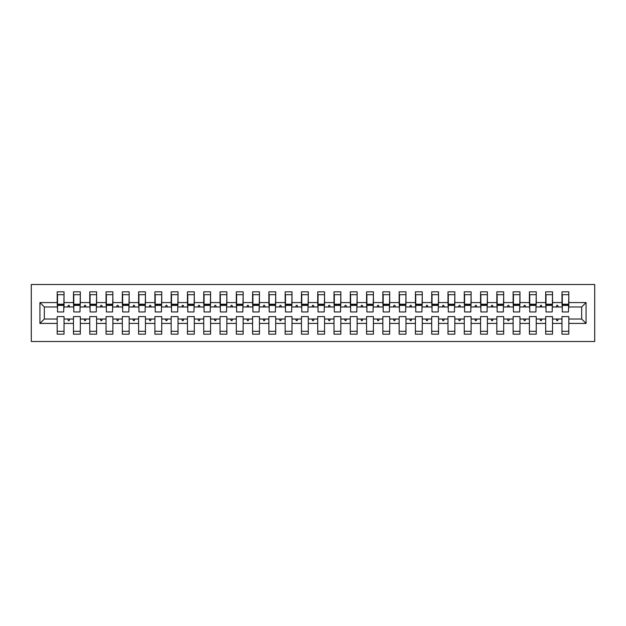 <?xml version="1.0" encoding="UTF-8"?>
<svg xmlns="http://www.w3.org/2000/svg" width="626" height="626" viewBox="0 0 626 626"><rect width="100%" height="100%" fill="white"/><g stroke="black" fill="none" stroke-linecap="round" stroke-linejoin="round"><path stroke-width="0.94" d="M31.3 341.499L594.7 341.499L594.7 284.501L31.3 284.501L31.3 341.499M586.069 323.423L581.671 319.025L581.671 306.975L586.069 302.577L586.069 323.423L568.807 323.423L568.807 316.584L561.968 316.584L561.968 319.025L552.523 319.025L552.523 316.584L545.684 316.584L545.684 319.025L536.239 319.025L536.239 316.584L529.4 316.584L529.4 319.025L519.963 319.025L519.963 316.584L513.124 316.584L513.124 319.025L503.68 319.025L503.68 316.584L496.841 316.584L496.841 319.025L487.396 319.025L487.396 316.584L480.557 316.584L480.557 319.025L471.112 319.025L471.112 316.584L464.273 316.584L464.273 319.025L454.828 319.025L454.828 316.584L447.989 316.584L447.989 319.025L438.544 319.025L438.544 316.584L431.705 316.584L431.705 319.025L422.26 319.025L422.26 316.584L415.421 316.584L415.421 319.025L405.977 319.025L405.977 316.584L399.138 316.584L399.138 319.025L389.693 319.025L389.693 316.584L382.854 316.584L382.854 319.025L373.409 319.025L373.409 316.584L366.57 316.584L366.57 319.025L357.125 319.025L357.125 316.584L350.286 316.584L350.286 319.025L340.841 319.025L340.841 316.584L334.002 316.584L334.002 319.025L324.558 319.025L324.558 316.584L317.718 316.584L317.718 319.025L308.282 319.025L308.282 316.584L301.442 316.584L301.442 319.025L291.998 319.025L291.998 316.584L285.159 316.584L285.159 319.025L275.714 319.025L275.714 316.584L268.875 316.584L268.875 319.025L259.43 319.025L259.43 316.584L252.591 316.584L252.591 319.025L243.146 319.025L243.146 316.584L236.307 316.584L236.307 319.025L226.862 319.025L226.862 316.584L220.023 316.584L220.023 319.025L210.579 319.025L210.579 316.584L203.74 316.584L203.74 319.025L194.295 319.025L194.295 316.584L187.456 316.584L187.456 319.025L178.011 319.025L178.011 316.584L171.172 316.584L171.172 319.025L161.727 319.025L161.727 316.584L154.888 316.584L154.888 319.025L145.443 319.025L145.443 316.584L138.604 316.584L138.604 319.025L129.159 319.025L129.159 316.584L122.32 316.584L122.32 319.025L112.876 319.025L112.876 316.584L106.037 316.584L106.037 319.025L96.6 319.025L96.6 316.584L89.761 316.584L89.761 319.025L80.316 319.025L80.316 316.584L73.477 316.584L73.477 319.025L64.032 319.025L64.032 334.167L57.193 334.167L57.193 319.025L44.329 319.025L39.931 323.423L39.931 302.577L44.329 306.975L44.329 319.025M568.807 323.423L568.807 334.167L561.968 334.167L561.968 319.025M581.671 306.975L568.807 306.975L568.807 291.833L561.968 291.833L561.968 302.577L552.523 302.577L552.202 309.416M562.297 309.416L561.968 302.577M561.968 323.423L552.523 323.423L552.523 334.167L545.684 334.167L545.684 319.025M552.523 302.577L552.523 291.833L545.684 291.833L545.684 302.577L536.239 302.577L535.919 309.416M546.013 309.416L545.684 302.577M545.684 323.423L536.239 323.423L536.239 334.167L529.4 334.167L529.4 319.025M536.239 302.577L536.239 291.833L529.4 291.833L529.4 302.577L519.963 302.577L519.635 309.416M529.729 309.416L529.4 302.577M529.4 323.423L519.963 323.423L519.963 334.167L513.124 334.167L513.124 319.025M519.963 302.577L519.963 291.833L513.124 291.833L513.124 302.577L503.68 302.577L503.351 309.416M513.445 309.416L513.124 302.577M513.124 323.423L503.68 323.423L503.68 334.167L496.841 334.167L496.841 319.025M503.68 302.577L503.68 291.833L496.841 291.833L496.841 302.577L487.396 302.577L487.067 309.416M497.161 309.416L496.841 302.577M496.841 323.423L487.396 323.423L487.396 334.167L480.557 334.167L480.557 319.025M487.396 302.577L487.396 291.833L480.557 291.833L480.557 302.577L471.112 302.577L470.783 309.416M480.878 309.416L480.557 302.577M480.557 323.423L471.112 323.423L471.112 334.167L464.273 334.167L464.273 319.025M471.112 302.577L471.112 291.833L464.273 291.833L464.273 302.577L454.828 302.577L454.499 309.416M464.594 309.416L464.273 302.577M464.273 323.423L454.828 323.423L454.828 334.167L447.989 334.167L447.989 319.025M454.828 302.577L454.828 291.833L447.989 291.833L447.989 302.577L438.544 302.577L438.216 309.416M448.31 309.416L447.989 302.577M447.989 323.423L438.544 323.423L438.544 334.167L431.705 334.167L431.705 319.025M438.544 302.577L438.544 291.833L431.705 291.833L431.705 302.577L422.26 302.577L421.932 309.416M432.034 309.416L431.705 302.577M431.705 323.423L422.26 323.423L422.26 334.167L415.421 334.167L415.421 319.025M422.26 302.577L422.26 291.833L415.421 291.833L415.421 302.577L405.977 302.577L405.648 309.416M415.75 309.416L415.421 302.577M415.421 323.423L405.977 323.423L405.977 334.167L399.138 334.167L399.138 319.025M405.977 302.577L405.977 291.833L399.138 291.833L399.138 302.577L389.693 302.577L389.372 309.416M399.466 309.416L399.138 302.577M399.138 323.423L389.693 323.423L389.693 334.167L382.854 334.167L382.854 319.025M389.693 302.577L389.693 291.833L382.854 291.833L382.854 302.577L373.409 302.577L373.088 309.416M383.182 309.416L382.854 302.577M382.854 323.423L373.409 323.423L373.409 334.167L366.57 334.167L366.57 319.025M373.409 302.577L373.409 291.833L366.57 291.833L366.57 302.577L357.125 302.577L356.804 309.416M366.899 309.416L366.57 302.577M366.57 323.423L357.125 323.423L357.125 334.167L350.286 334.167L350.286 319.025M357.125 302.577L357.125 291.833L350.286 291.833L350.286 302.577L340.841 302.577L340.521 309.416M350.615 309.416L350.286 302.577M350.286 323.423L340.841 323.423L340.841 334.167L334.002 334.167L334.002 319.025M340.841 302.577L340.841 291.833L334.002 291.833L334.002 302.577L324.558 302.577L324.237 309.416M334.331 309.416L334.002 302.577M334.002 323.423L324.558 323.423L324.558 334.167L317.718 334.167L317.718 319.025M324.558 302.577L324.558 291.833L317.718 291.833L317.718 302.577L308.282 302.577L307.953 309.416M318.047 309.416L317.718 302.577M317.718 323.423L308.282 323.423L308.282 334.167L301.442 334.167L301.442 319.025M308.282 302.577L308.282 291.833L301.442 291.833L301.442 302.577L291.998 302.577L291.669 309.416M301.763 309.416L301.442 302.577M301.442 323.423L291.998 323.423L291.998 334.167L285.159 334.167L285.159 319.025M291.998 302.577L291.998 291.833L285.159 291.833L285.159 302.577L275.714 302.577L275.385 309.416M285.479 309.416L285.159 302.577M285.159 323.423L275.714 323.423L275.714 334.167L268.875 334.167L268.875 319.025M275.714 302.577L275.714 291.833L268.875 291.833L268.875 302.577L259.43 302.577L259.101 309.416M269.196 309.416L268.875 302.577M268.875 323.423L259.43 323.423L259.43 334.167L252.591 334.167L252.591 319.025M259.43 302.577L259.43 291.833L252.591 291.833L252.591 302.577L243.146 302.577L242.818 309.416M252.912 309.416L252.591 302.577M252.591 323.423L243.146 323.423L243.146 334.167L236.307 334.167L236.307 319.025M243.146 302.577L243.146 291.833L236.307 291.833L236.307 302.577L226.862 302.577L226.534 309.416M236.628 309.416L236.307 302.577M236.307 323.423L226.862 323.423L226.862 334.167L220.023 334.167L220.023 319.025M226.862 302.577L226.862 291.833L220.023 291.833L220.023 302.577L210.579 302.577L210.25 309.416M220.352 309.416L220.023 302.577M220.023 323.423L210.579 323.423L210.579 334.167L203.74 334.167L203.74 319.025M210.579 302.577L210.579 291.833L203.74 291.833L203.74 302.577L194.295 302.577L193.966 309.416M204.068 309.416L203.74 302.577M203.74 323.423L194.295 323.423L194.295 334.167L187.456 334.167L187.456 319.025M194.295 302.577L194.295 291.833L187.456 291.833L187.456 302.577L178.011 302.577L177.69 309.416M187.784 309.416L187.456 302.577M187.456 323.423L178.011 323.423L178.011 334.167L171.172 334.167L171.172 319.025M178.011 302.577L178.011 291.833L171.172 291.833L171.172 302.577L161.727 302.577L161.406 309.416M171.501 309.416L171.172 302.577M171.172 323.423L161.727 323.423L161.727 334.167L154.888 334.167L154.888 319.025M161.727 302.577L161.727 291.833L154.888 291.833L154.888 302.577L145.443 302.577L145.122 309.416M155.217 309.416L154.888 302.577M154.888 323.423L145.443 323.423L145.443 334.167L138.604 334.167L138.604 319.025M145.443 302.577L145.443 291.833L138.604 291.833L138.604 302.577L129.159 302.577L128.839 309.416M138.933 309.416L138.604 302.577M138.604 323.423L129.159 323.423L129.159 334.167L122.32 334.167L122.32 319.025M129.159 302.577L129.159 291.833L122.32 291.833L122.32 302.577L112.876 302.577L112.555 309.416M122.649 309.416L122.32 302.577M122.32 323.423L112.876 323.423L112.876 334.167L106.037 334.167L106.037 319.025M112.876 302.577L112.876 291.833L106.037 291.833L106.037 302.577L96.6 302.577L96.271 309.416M106.365 309.416L106.037 302.577M106.037 323.423L96.6 323.423L96.6 334.167L89.761 334.167L89.761 319.025M96.6 302.577L96.6 291.833L89.761 291.833L89.761 302.577L80.316 302.577L79.987 309.416M90.081 309.416L89.761 302.577M89.761 323.423L80.316 323.423L80.316 334.167L73.477 334.167L73.477 319.025M80.316 302.577L80.316 291.833L73.477 291.833L73.477 302.577L64.032 302.577L64.032 291.833L57.193 291.833L57.193 302.577L39.931 302.577M73.798 309.416L73.477 302.577M64.032 319.025L64.032 316.584L57.193 316.584L57.193 319.025M57.514 309.416L57.193 302.577M568.807 306.975L568.486 309.416M552.523 323.423L552.523 319.025M536.239 323.423L536.239 319.025M519.963 323.423L519.963 319.025M503.68 323.423L503.68 319.025M487.396 323.423L487.396 319.025M471.112 323.423L471.112 319.025M454.828 323.423L454.828 319.025M438.544 323.423L438.544 319.025M422.26 323.423L422.26 319.025M405.977 323.423L405.977 319.025M389.693 323.423L389.693 319.025M373.409 323.423L373.409 319.025M357.125 323.423L357.125 319.025M340.841 323.423L340.841 319.025M324.558 323.423L324.558 319.025M308.282 323.423L308.282 319.025M291.998 323.423L291.998 319.025M275.714 323.423L275.714 319.025M259.43 323.423L259.43 319.025M243.146 323.423L243.146 319.025M226.862 323.423L226.862 319.025M210.579 323.423L210.579 319.025M194.295 323.423L194.295 319.025M178.011 323.423L178.011 319.025M161.727 323.423L161.727 319.025M145.443 323.423L145.443 319.025M129.159 323.423L129.159 319.025M112.876 323.423L112.876 319.025M96.6 323.423L96.6 319.025M80.316 323.423L80.316 319.025M586.069 302.577L568.807 302.577M73.477 323.423L64.032 323.423M57.193 323.423L39.931 323.423M556.248 306.975L558.251 306.975L557.656 305.347L556.843 305.347L556.248 306.975L552.523 306.975M561.968 306.975L558.251 306.975M556.248 319.025L556.843 320.653L557.656 320.653L558.251 319.025M539.964 306.975L541.967 306.975L541.373 305.347L540.559 305.347L539.964 306.975L536.239 306.975M545.684 306.975L541.967 306.975M539.964 319.025L540.559 320.653L541.373 320.653L541.967 319.025M523.68 306.975L525.683 306.975L525.089 305.347L524.275 305.347L523.68 306.975L519.963 306.975M529.4 306.975L525.683 306.975M523.68 319.025L524.275 320.653L525.089 320.653L525.683 319.025M507.396 306.975L509.4 306.975L508.805 305.347L507.991 305.347L507.396 306.975L503.68 306.975M513.124 306.975L509.4 306.975M507.396 319.025L507.991 320.653L508.805 320.653L509.4 319.025M491.113 306.975L493.116 306.975L492.521 305.347L491.707 305.347L491.113 306.975L487.396 306.975M496.841 306.975L493.116 306.975M491.113 319.025L491.707 320.653L492.521 320.653L493.116 319.025M474.829 306.975L476.832 306.975L476.237 305.347L475.424 305.347L474.829 306.975L471.112 306.975M480.557 306.975L476.832 306.975M474.829 319.025L475.424 320.653L476.237 320.653L476.832 319.025M458.553 306.975L460.548 306.975L459.953 305.347L459.14 305.347L458.553 306.975L454.828 306.975M464.273 306.975L460.548 306.975M458.553 319.025L459.14 320.653L459.953 320.653L460.548 319.025M442.269 306.975L444.264 306.975L443.67 305.347L442.856 305.347L442.269 306.975L438.544 306.975M447.989 306.975L444.264 306.975M442.269 319.025L442.856 320.653L443.67 320.653L444.264 319.025M425.985 306.975L427.981 306.975L427.386 305.347L426.572 305.347L425.985 306.975L422.26 306.975M431.705 306.975L427.981 306.975M425.985 319.025L426.572 320.653L427.386 320.653L427.981 319.025M409.701 306.975L411.697 306.975L411.11 305.347L410.296 305.347L409.701 306.975L405.977 306.975M415.421 306.975L411.697 306.975M409.701 319.025L410.296 320.653L411.11 320.653L411.697 319.025M393.418 306.975L395.413 306.975L394.826 305.347L394.012 305.347L393.418 306.975L389.693 306.975M399.138 306.975L395.413 306.975M393.418 319.025L394.012 320.653L394.826 320.653L395.413 319.025M377.134 306.975L379.129 306.975L378.542 305.347L377.728 305.347L377.134 306.975L373.409 306.975M382.854 306.975L379.129 306.975M377.134 319.025L377.728 320.653L378.542 320.653L379.129 319.025M360.85 306.975L362.853 306.975L362.258 305.347L361.445 305.347L360.85 306.975L357.125 306.975M366.57 306.975L362.853 306.975M360.85 319.025L361.445 320.653L362.258 320.653L362.853 319.025M344.566 306.975L346.569 306.975L345.975 305.347L345.161 305.347L344.566 306.975L340.841 306.975M350.286 306.975L346.569 306.975M344.566 319.025L345.161 320.653L345.975 320.653L346.569 319.025M328.282 306.975L330.285 306.975L329.691 305.347L328.877 305.347L328.282 306.975L324.558 306.975M334.002 306.975L330.285 306.975M328.282 319.025L328.877 320.653L329.691 320.653L330.285 319.025M311.998 306.975L314.002 306.975L313.407 305.347L312.593 305.347L311.998 306.975L308.282 306.975M317.718 306.975L314.002 306.975M311.998 319.025L312.593 320.653L313.407 320.653L314.002 319.025M295.715 306.975L297.718 306.975L297.123 305.347L296.309 305.347L295.715 306.975L291.998 306.975M301.442 306.975L297.718 306.975M295.715 319.025L296.309 320.653L297.123 320.653L297.718 319.025M279.431 306.975L281.434 306.975L280.839 305.347L280.025 305.347L279.431 306.975L275.714 306.975M285.159 306.975L281.434 306.975M279.431 319.025L280.025 320.653L280.839 320.653L281.434 319.025M263.147 306.975L265.15 306.975L264.555 305.347L263.742 305.347L263.147 306.975L259.43 306.975M268.875 306.975L265.15 306.975M263.147 319.025L263.742 320.653L264.555 320.653L265.15 319.025M246.871 306.975L248.866 306.975L248.272 305.347L247.458 305.347L246.871 306.975L243.146 306.975M252.591 306.975L248.866 306.975M246.871 319.025L247.458 320.653L248.272 320.653L248.866 319.025M230.587 306.975L232.582 306.975L231.988 305.347L231.174 305.347L230.587 306.975L226.862 306.975M236.307 306.975L232.582 306.975M230.587 319.025L231.174 320.653L231.988 320.653L232.582 319.025M214.303 306.975L216.299 306.975L215.704 305.347L214.89 305.347L214.303 306.975L210.579 306.975M220.023 306.975L216.299 306.975M214.303 319.025L214.89 320.653L215.704 320.653L216.299 319.025M198.019 306.975L200.015 306.975L199.428 305.347L198.614 305.347L198.019 306.975L194.295 306.975M203.74 306.975L200.015 306.975M198.019 319.025L198.614 320.653L199.428 320.653L200.015 319.025M181.736 306.975L183.731 306.975L183.144 305.347L182.33 305.347L181.736 306.975L178.011 306.975M187.456 306.975L183.731 306.975M181.736 319.025L182.33 320.653L183.144 320.653L183.731 319.025M165.452 306.975L167.447 306.975L166.86 305.347L166.046 305.347L165.452 306.975L161.727 306.975M171.172 306.975L167.447 306.975M165.452 319.025L166.046 320.653L166.86 320.653L167.447 319.025M149.168 306.975L151.171 306.975L150.576 305.347L149.763 305.347L149.168 306.975L145.443 306.975M154.888 306.975L151.171 306.975M149.168 319.025L149.763 320.653L150.576 320.653L151.171 319.025M132.884 306.975L134.887 306.975L134.293 305.347L133.479 305.347L132.884 306.975L129.159 306.975M138.604 306.975L134.887 306.975M132.884 319.025L133.479 320.653L134.293 320.653L134.887 319.025M116.6 306.975L118.604 306.975L118.009 305.347L117.195 305.347L116.6 306.975L112.876 306.975M122.32 306.975L118.604 306.975M116.6 319.025L117.195 320.653L118.009 320.653L118.604 319.025M100.316 306.975L102.32 306.975L101.725 305.347L100.911 305.347L100.316 306.975L96.6 306.975M106.037 306.975L102.32 306.975M100.316 319.025L100.911 320.653L101.725 320.653L102.32 319.025M84.033 306.975L86.036 306.975L85.441 305.347L84.627 305.347L84.033 306.975L80.316 306.975M89.761 306.975L86.036 306.975M84.033 319.025L84.627 320.653L85.441 320.653L86.036 319.025M67.749 306.975L69.752 306.975L69.157 305.347L68.344 305.347L67.749 306.975L64.032 306.975L64.032 302.577M73.477 306.975L69.752 306.975M67.749 319.025L68.344 320.653L69.157 320.653L69.752 319.025M64.032 306.975L63.703 309.416M57.193 306.975L44.329 306.975M581.671 319.025L568.807 319.025M57.514 305.425L57.514 294.682L64.032 294.682L63.703 311.944L57.514 311.944L57.514 305.425L63.703 305.425M57.193 331.318L64.032 331.318M73.798 305.425L73.798 294.682L80.316 294.682L79.987 311.944L73.798 311.944L73.798 305.425L79.987 305.425M73.477 331.318L80.316 331.318M90.081 305.425L90.081 294.682L96.6 294.682L96.271 311.944L90.081 311.944L90.081 305.425L96.271 305.425M89.761 331.318L96.6 331.318M106.365 305.425L106.365 294.682L112.876 294.682L112.555 311.944L106.365 311.944L106.365 305.425L112.555 305.425M106.037 331.318L112.876 331.318M122.649 305.425L122.649 294.682L129.159 294.682L128.839 311.944L122.649 311.944L122.649 305.425L128.839 305.425M122.32 331.318L129.159 331.318M138.933 305.425L138.933 294.682L145.443 294.682L145.122 311.944L138.933 311.944L138.933 305.425L145.122 305.425M138.604 331.318L145.443 331.318M155.217 305.425L155.217 294.682L161.727 294.682L161.406 311.944L155.217 311.944L155.217 305.425L161.406 305.425M154.888 331.318L161.727 331.318M171.501 305.425L171.501 294.682L178.011 294.682L177.69 311.944L171.501 311.944L171.501 305.425L177.69 305.425M171.172 331.318L178.011 331.318M187.784 305.425L187.784 294.682L194.295 294.682L193.966 311.944L187.784 311.944L187.784 305.425L193.966 305.425M187.456 331.318L194.295 331.318M204.068 305.425L204.068 294.682L210.579 294.682L210.25 311.944L204.068 311.944L204.068 305.425L210.25 305.425M203.74 331.318L210.579 331.318M220.352 305.425L220.352 294.682L226.862 294.682L226.534 311.944L220.352 311.944L220.352 305.425L226.534 305.425M220.023 331.318L226.862 331.318M236.628 305.425L236.628 294.682L243.146 294.682L242.818 311.944L236.628 311.944L236.628 305.425L242.818 305.425M236.307 331.318L243.146 331.318M252.912 305.425L252.912 294.682L259.43 294.682L259.101 311.944L252.912 311.944L252.912 305.425L259.101 305.425M252.591 331.318L259.43 331.318M269.196 305.425L269.196 294.682L275.714 294.682L275.385 311.944L269.196 311.944L269.196 305.425L275.385 305.425M268.875 331.318L275.714 331.318M285.479 305.425L285.479 294.682L291.998 294.682L291.669 311.944L285.479 311.944L285.479 305.425L291.669 305.425M285.159 331.318L291.998 331.318M301.763 305.425L301.763 294.682L308.282 294.682L307.953 311.944L301.763 311.944L301.763 305.425L307.953 305.425M301.442 331.318L308.282 331.318M318.047 305.425L318.047 294.682L324.558 294.682L324.237 311.944L318.047 311.944L318.047 305.425L324.237 305.425M317.718 331.318L324.558 331.318M334.331 305.425L334.331 294.682L340.841 294.682L340.521 311.944L334.331 311.944L334.331 305.425L340.521 305.425M334.002 331.318L340.841 331.318M350.615 305.425L350.615 294.682L357.125 294.682L356.804 311.944L350.615 311.944L350.615 305.425L356.804 305.425M350.286 331.318L357.125 331.318M366.899 305.425L366.899 294.682L373.409 294.682L373.088 311.944L366.899 311.944L366.899 305.425L373.088 305.425M366.57 331.318L373.409 331.318M383.182 305.425L383.182 294.682L389.693 294.682L389.372 311.944L383.182 311.944L383.182 305.425L389.372 305.425M382.854 331.318L389.693 331.318M399.466 305.425L399.466 294.682L405.977 294.682L405.648 311.944L399.466 311.944L399.466 305.425L405.648 305.425M399.138 331.318L405.977 331.318M415.75 305.425L415.75 294.682L422.26 294.682L421.932 311.944L415.75 311.944L415.75 305.425L421.932 305.425M415.421 331.318L422.26 331.318M432.034 305.425L432.034 294.682L438.544 294.682L438.216 311.944L432.034 311.944L432.034 305.425L438.216 305.425M431.705 331.318L438.544 331.318M448.31 305.425L448.31 294.682L454.828 294.682L454.499 311.944L448.31 311.944L448.31 305.425L454.499 305.425M447.989 331.318L454.828 331.318M464.594 305.425L464.594 294.682L471.112 294.682L470.783 311.944L464.594 311.944L464.594 305.425L470.783 305.425M464.273 331.318L471.112 331.318M480.878 305.425L480.878 294.682L487.396 294.682L487.067 311.944L480.878 311.944L480.878 305.425L487.067 305.425M480.557 331.318L487.396 331.318M497.161 305.425L497.161 294.682L503.68 294.682L503.351 311.944L497.161 311.944L497.161 305.425L503.351 305.425M496.841 331.318L503.68 331.318M513.445 305.425L513.445 294.682L519.963 294.682L519.635 311.944L513.445 311.944L513.445 305.425L519.635 305.425M513.124 331.318L519.963 331.318M529.729 305.425L529.729 294.682L536.239 294.682L535.919 311.944L529.729 311.944L529.729 305.425L535.919 305.425M529.4 331.318L536.239 331.318M546.013 305.425L546.013 294.682L552.523 294.682L552.202 311.944L546.013 311.944L546.013 305.425L552.202 305.425M545.684 331.318L552.523 331.318M562.297 305.425L562.297 294.682L568.807 294.682L568.486 311.944L562.297 311.944L562.297 305.425L568.486 305.425M561.968 331.318L568.807 331.318M57.514 304.455L63.703 304.455M73.798 304.455L79.987 304.455M90.081 304.455L96.271 304.455M106.365 304.455L112.555 304.455M122.649 304.455L128.839 304.455M138.933 304.455L145.122 304.455M155.217 304.455L161.406 304.455M171.501 304.455L177.69 304.455M187.784 304.455L193.966 304.455M204.068 304.455L210.25 304.455M220.352 304.455L226.534 304.455M236.628 304.455L242.818 304.455M252.912 304.455L259.101 304.455M269.196 304.455L275.385 304.455M285.479 304.455L291.669 304.455M301.763 304.455L307.953 304.455M318.047 304.455L324.237 304.455M334.331 304.455L340.521 304.455M350.615 304.455L356.804 304.455M366.899 304.455L373.088 304.455M383.182 304.455L389.372 304.455M399.466 304.455L405.648 304.455M415.75 304.455L421.932 304.455M432.034 304.455L438.216 304.455M448.31 304.455L454.499 304.455M464.594 304.455L470.783 304.455M480.878 304.455L487.067 304.455M497.161 304.455L503.351 304.455M513.445 304.455L519.635 304.455M529.729 304.455L535.919 304.455M546.013 304.455L552.202 304.455M562.297 304.455L568.486 304.455M57.514 304.205L63.703 304.205M73.798 304.205L79.987 304.205M90.081 304.205L96.271 304.205M106.365 304.205L112.555 304.205M122.649 304.205L128.839 304.205M138.933 304.205L145.122 304.205M155.217 304.205L161.406 304.205M171.501 304.205L177.69 304.205M187.784 304.205L193.966 304.205M204.068 304.205L210.25 304.205M220.352 304.205L226.534 304.205M236.628 304.205L242.818 304.205M252.912 304.205L259.101 304.205M269.196 304.205L275.385 304.205M285.479 304.205L291.669 304.205M301.763 304.205L307.953 304.205M318.047 304.205L324.237 304.205M334.331 304.205L340.521 304.205M350.615 304.205L356.804 304.205M366.899 304.205L373.088 304.205M383.182 304.205L389.372 304.205M399.466 304.205L405.648 304.205M415.75 304.205L421.932 304.205M432.034 304.205L438.216 304.205M448.31 304.205L454.499 304.205M464.594 304.205L470.783 304.205M480.878 304.205L487.067 304.205M497.161 304.205L503.351 304.205M513.445 304.205L519.635 304.205M529.729 304.205L535.919 304.205M546.013 304.205L552.202 304.205M562.297 304.205L568.486 304.205"/></g></svg>
